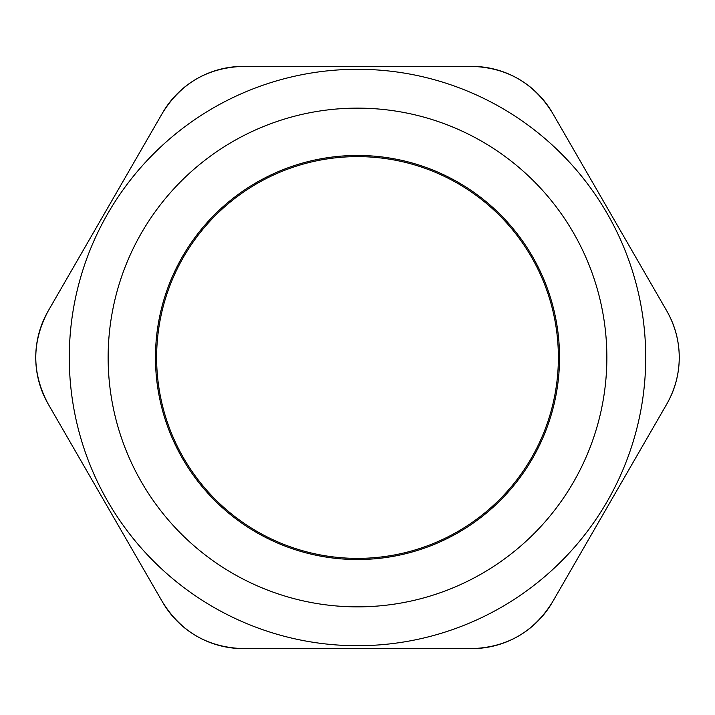 <?xml version="1.0" encoding="UTF-8"?>
<svg xmlns="http://www.w3.org/2000/svg" width="715" height="715" viewBox="0 0 715 715"><rect width="100%" height="100%" fill="white"/><g stroke="black" fill="none" stroke-linecap="round" stroke-linejoin="round"><path stroke-width="1.07" d="M471.793 66.379C506.98 67.532 533.873 83.056 552.472 112.952L666.773 310.918C675.023 325.575 679.187 341.1 679.25 357.5C679.187 373.9 675.023 389.425 666.773 404.082L552.472 602.048C533.873 631.944 506.98 647.468 471.793 648.621L243.207 648.621C208.02 647.468 181.127 631.944 162.528 602.048L48.227 404.082C31.639 373.024 31.639 341.976 48.227 310.918L162.528 112.952C181.127 83.056 208.02 67.532 243.207 66.379L471.793 66.379A93.156 93.156 0 0 1 552.472 112.952L666.773 310.918A93.156 93.156 0 0 1 666.773 404.082L552.472 602.048A93.156 93.156 0 0 1 471.793 648.621L243.207 648.621A93.156 93.156 0 0 1 162.528 602.048L48.227 404.082A93.156 93.156 0 0 1 48.227 310.918L162.528 112.952A93.156 93.156 0 0 1 243.207 66.379L471.793 66.379M558.379 357.5A200.879 200.879 0 0 1 357.5 558.379A200.879 200.879 0 0 1 156.621 357.5A200.879 200.879 0 0 1 357.5 156.621A200.879 200.879 0 0 1 558.379 357.5M357.5 108.135A249.365 249.365 0 0 0 141.543 482.178A249.365 249.365 0 0 0 573.457 482.178A249.365 249.365 0 0 0 357.5 108.135M357.5 69.284A288.217 288.217 0 0 0 69.284 357.5A288.217 288.217 0 0 0 357.5 645.716A288.217 288.217 0 0 0 645.716 357.5A288.217 288.217 0 0 0 357.5 69.284A288.217 288.217 0 0 0 69.284 357.5A288.217 288.217 0 0 0 357.5 645.716A288.217 288.217 0 0 0 645.716 357.5A288.217 288.217 0 0 0 357.5 69.284M666.773 310.918L552.472 112.952M162.528 112.952L48.227 310.918M357.5 155.459A202.041 202.041 0 0 0 182.531 458.521A202.041 202.041 0 0 0 532.469 458.521A202.041 202.041 0 0 0 357.5 155.459"/></g></svg>
